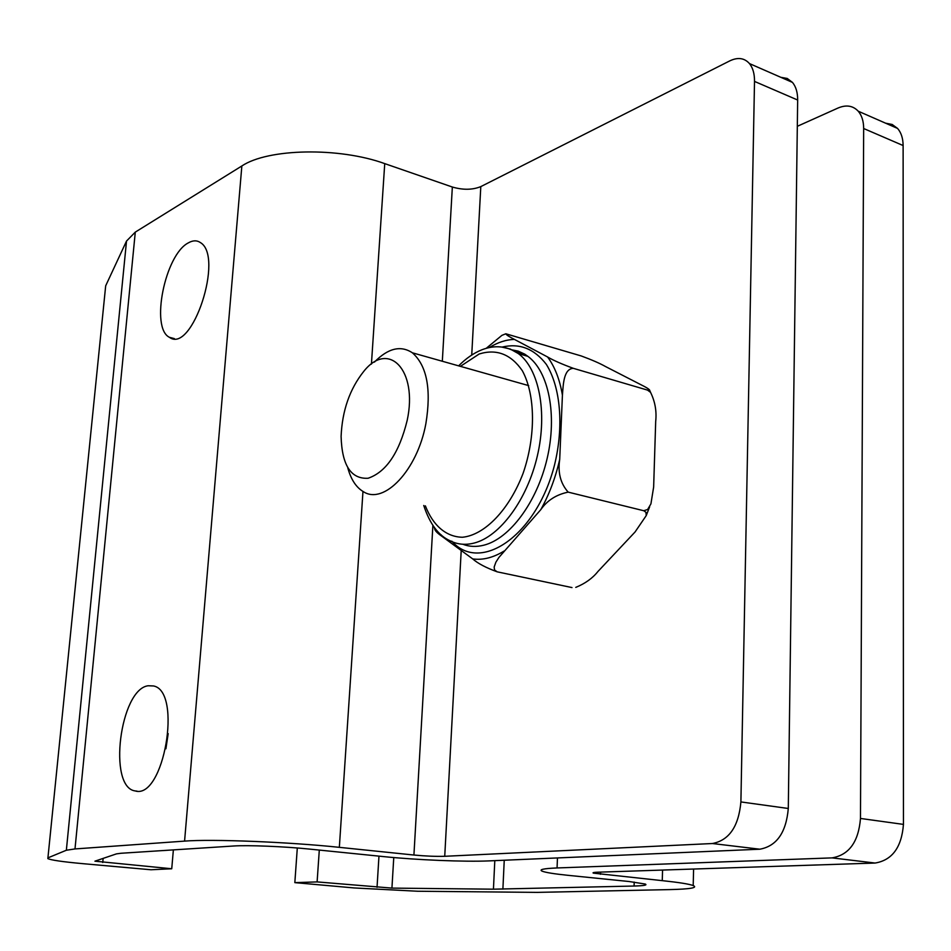 <?xml version="1.0" encoding="UTF-8"?>
<svg xmlns="http://www.w3.org/2000/svg" width="951" height="951" viewBox="0 0 951 951"><rect width="100%" height="100%" fill="white"/><g stroke="black" fill="none" stroke-linecap="round" stroke-linejoin="round"><path stroke-width="1.43" d="M759.849 849.207L489.04 860.893C465.158 861.998 416.265 859.977 383.205 856.566L309.503 849.088C284.515 846.485 247.51 844.999 233.554 846.01L121.05 853.261L116.45 853.879L94.934 861.178L171.739 868.762L150.983 869.761L82.796 863.663C62.683 861.82 51.033 860.132 47.847 858.61L105.68 285.823L126.519 241.055L135.292 232.115L241.851 165.973C267.98 148.404 338.96 147.013 384.739 163.62L452.343 187.026C463.006 190.117 472.492 189.974 480.802 186.61L729.786 60.876C737.833 57.036 744.395 57.94 749.471 63.586C752.907 67.854 754.583 73.798 754.512 81.417L740.9 801.931C738.654 826.431 729.167 840.304 712.43 843.525L759.849 849.207C776.705 846.105 786.18 832.529 788.296 808.481L740.9 801.931M754.512 81.417L797.663 100.033C797.699 92.532 795.963 86.66 792.468 82.404L787.238 78.457L780.807 77.304M797.663 100.033L788.296 808.481M48.002 857.838L66.356 850.242L74.998 848.934L184.577 841.112C211.514 838.913 288.652 841.968 339.341 847.341L413.923 855.032C425.632 856.138 435.903 856.554 444.735 856.292L712.43 843.525M148.142 685.754L153.527 685.956C182.64 691.306 163.738 800.041 135.113 790.923C107.546 787.285 120.016 689.249 148.142 685.754M168.184 733.625L165.902 748.794M188.369 242.862C192.839 240.294 196.833 240.187 200.328 242.529C224.4 256.223 192.007 354.45 169.421 337.308C150.199 328.119 164.999 254.606 188.369 242.862M173.367 849.885L171.739 868.762M903.45 824.398L860.477 818.454C858.551 841.801 849.088 854.949 832.077 857.885L875.098 863.044C892.193 860.215 901.643 847.329 903.45 824.398L903.117 145.539C903.046 138.311 901.191 132.605 897.566 128.421L892.181 124.474L885.595 123.178M860.477 818.454L863.663 128.516L903.117 145.539M875.098 863.044L597.882 872.198C593.804 872.34 592.295 872.661 593.376 873.137L662.265 880.65C678.741 882.385 689.059 884.014 693.196 885.547C698.082 887.77 690.248 889.114 669.706 889.601L537.315 892.383L417.667 891.242L354.2 887.949L294.834 882.635L317.111 881.91L391.931 888.103L493.438 889.185L634.079 886.035C643.863 885.773 647.583 885.119 645.253 884.05L629.205 881.529L567.878 875.312C554.267 873.91 545.708 872.543 542.201 871.187C538.623 869.594 543.568 868.513 557.06 867.954L832.077 857.885M797.318 126.305L838.045 108.022C846.235 104.562 852.964 105.62 858.242 111.208C861.82 115.416 863.627 121.181 863.663 128.516M317.111 881.91L319.298 850.075M294.834 882.635L297.306 847.983M575.783 587.385L575.771 587.385C585.162 583.545 592.556 578.256 597.929 571.503L635.066 531.978L646.228 515.608L645.943 512.292L643.756 510.735L647.619 509.51L650.924 503.864L653.646 487.019L655.691 421.471C656.784 411.284 655.084 401.595 650.579 392.394L647.56 390.112L649.771 390.599C650.008 389.648 646.704 387.521 639.88 384.18L605.502 366.527C599.819 363.33 591.736 359.811 581.263 355.959L505.825 333.777C506.182 334.811 509.058 336.69 514.443 339.412L547.574 356.97C553.304 360.346 561.875 364.126 573.263 368.31C563.491 368.917 563.265 384.941 562.421 395.152L559.711 459.369C557.69 472.599 560.519 483.524 568.187 492.131C556.347 494.568 547.217 500.404 540.81 509.629L498.954 557.393L495.863 562.219L494.163 567.034L494.532 569.946L497.171 571.824C486.009 567.759 477.854 563.456 472.706 558.915L442.203 536.519C437.234 533.131 434.714 530.492 434.643 528.59L434.06 526.973M486.211 348.328L501.926 335.346L505.825 333.777M647.56 390.112L573.263 368.31M643.756 510.735L568.187 492.131M571.991 587.575L497.171 571.824M407.194 420.342C399.23 452.759 386.189 472.065 368.085 478.258C350.919 479.197 341.932 465.253 341.1 436.438C342.194 410.654 349.754 388.959 363.793 371.342C388.662 339.935 418.06 370.153 407.194 420.342M347.793 467.892C350.967 479.47 356.15 487.399 363.377 491.679C383.895 505.219 417.394 470.246 425.87 423.67C431.457 389.387 426.975 365.766 412.401 352.809C400.692 345.094 388.032 348.185 374.421 362.105M480.802 186.61L471.732 355.044M461.211 550.474L444.735 856.292M126.519 241.055L66.356 850.242M135.292 232.115L74.998 848.934M241.851 165.973L184.577 841.112M384.739 163.62L371.425 364.114M362.973 491.441L339.341 847.341M452.343 187.026L442.322 361.249M432.895 525.297L413.923 855.032M103.136 858.396L102.744 862.521M662.265 880.65L662.562 870.058M600.438 874.278L600.521 872.103M557.06 867.954L557.464 857.945M634.079 886.035L634.21 882.076M502.889 889.137L504.244 860.239M493.438 889.185L494.805 860.643M391.931 888.103L393.762 857.552M377.036 887.331L378.962 856.138M511.911 349.885L527.864 356.34C548.679 371.496 557.393 414.838 547.134 458.525C536.994 502.247 509.677 538.753 483.869 545.185C476.368 547.087 469.342 546.777 462.768 544.245M451.796 541.167C480.219 573.822 536.376 535.889 554.445 465.312C564.014 426.464 560.638 387.307 546.35 364.411C534.296 348.732 519.555 342.954 502.14 347.067M423.754 505.48C429.757 523.846 438.542 535.627 450.108 540.798C457.443 544.507 465.467 545.268 474.157 543.057C499.869 536.566 527.151 499.893 537.327 456.016C547.621 412.163 539.015 368.691 518.283 353.534L510.247 349.041L501.546 347.008M562.421 395.152C559.735 379.425 554.79 366.694 547.574 356.97M514.443 339.412C506.11 339.65 497.73 342.372 489.301 347.567M441.264 534.89L442.203 536.519M472.706 558.915C482.763 560.317 493.248 557.678 504.161 551.009M540.81 509.629C549.274 494.354 555.574 477.604 559.711 459.369M460.415 366.349L479.209 353.986C496.541 348.637 510.913 354.2 522.313 370.688C535.484 394.796 535.972 436.069 523.086 473.36C509.106 509.95 484.677 535.08 462.436 537.256C446.15 536.946 432.955 525.487 425.37 505.849M792.468 82.404L749.471 63.586M137.039 791.149L135.113 790.923M174.378 338.615L169.421 337.308M897.566 128.421L858.242 111.208M693.196 885.547L693.6 869.036M458.644 365.85C465.99 358.408 473.705 353.059 481.788 349.825C494.853 344.749 507.026 345.986 518.283 353.534L527.864 356.34L524.786 354.176L518.176 351.121L512.28 349.92M646.228 515.608L649.652 506.8M650.591 392.394L649.771 390.599M528.685 385.619L412.401 352.809"/></g></svg>
